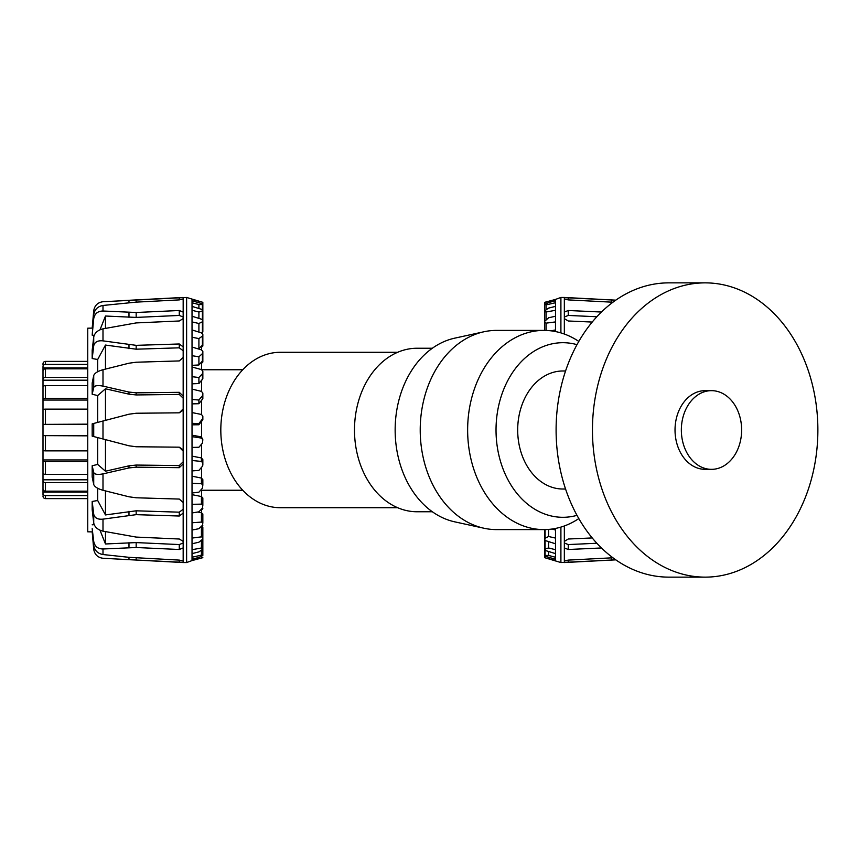 <?xml version="1.0" encoding="UTF-8"?>
<svg xmlns="http://www.w3.org/2000/svg" width="860" height="860" viewBox="0 0 860 860"><rect width="100%" height="100%" fill="white"/><g stroke="black" fill="none" stroke-linecap="round" stroke-linejoin="round"><path stroke-width="1.29" d="M432.354 511.764L417.132 511.764A81.764 62.64 -90 0 1 354.492 430A81.764 62.64 -90 0 1 417.132 348.236L432.354 348.236M201.616 421.637L201.616 436.955M201.616 444.093L201.616 458.004M201.616 467.238L201.616 478.106M201.616 489.103L201.616 496.575M201.616 508.969L201.616 512.764M201.616 346.257L201.616 349.934M201.616 362.286L201.616 369.649M201.616 380.614L201.616 391.418M201.616 400.631L201.616 414.498M397.653 507.712L280.349 507.712A77.712 59.534 -90 0 1 220.816 430A77.712 59.534 -90 0 1 280.349 352.288L397.653 352.288M546.1 304.859L544.67 304.451L548.605 302.569L555.495 300.763L555.495 302.752L546.1 304.859L546.1 309.697M546.1 311.997L544.67 311.696L544.67 310.858L548.605 308.106L555.495 306.386L555.495 310.299L546.1 311.997L546.1 319.812M546.1 323.145L544.67 322.543L544.67 321.317L548.605 317.791L555.495 316.222L555.495 321.919L546.1 323.145L546.1 330.444M550.991 330.831L555.495 329.939L555.495 331.551M555.495 528.448L555.495 530.061L552.141 529.018M546.1 540.811L544.67 539.629L544.67 538.435L548.605 536.511L555.495 538.081L555.495 543.778L546.1 540.811M546.1 550.722L544.67 548.97L548.605 547.981L555.495 549.701L555.495 553.614L546.1 550.722M546.1 556.517L544.67 555.463L548.605 555.442L555.495 557.248L555.495 559.236L546.1 556.517M544.67 545.541L544.67 557.678L560.903 562.547L615.76 559.828M555.495 559.236L555.495 560.473M555.495 553.614L555.495 557.248M555.495 543.778L555.495 549.701M555.495 530.061L555.495 538.081M555.495 321.919L555.495 329.939M555.495 310.299L555.495 316.222M555.495 302.752L555.495 306.386M555.495 299.527L544.67 302.333L555.495 299.42L555.495 300.763M544.67 330.412L544.67 322.543M544.67 323.016L544.67 311.696M544.67 316.061L544.67 304.128M544.67 316.824L544.67 304.892M544.67 316.383L544.67 304.451M544.67 322.167L544.67 310.858M544.67 529.588L544.67 538.435M544.67 537.65L544.67 548.97M544.67 543.531L544.67 555.463M548.605 557.248L548.605 558.624M548.605 551.496L548.605 555.442M548.605 541.606L548.605 547.981M548.605 529.405L548.605 536.511M544.67 314.459L544.67 302.333L544.67 314.459M615.803 300.151L564.343 297.452L564.343 318.63L568.245 320.984L592.207 322.059M564.343 318.63L564.343 334.035M592.207 537.941L568.245 539.016L564.343 541.37L564.343 547.928L568.245 549.497L601.441 547.971M564.343 525.965L564.343 541.37M564.343 299.022L568.245 299.893L612.922 302.225M601.441 312.029L568.245 310.503L564.343 312.072M612.922 557.774L568.245 560.107L564.343 560.978L564.343 562.343M564.343 547.928L564.343 560.978M615.76 300.172L564.343 297.657M564.343 542.982L568.245 544.563L596.851 543.251M596.851 316.749L568.245 315.437L564.343 317.017M555.495 299.42L560.903 297.452L560.903 332.895M560.903 527.105L560.903 562.547M202.842 537.457L202.423 539.37L198.907 542.208L192.027 543.778L192.027 538.081L201.423 536.855L202.842 537.457L202.842 527.137L201.423 526.105M202.842 522.955L202.423 525.363L198.907 528.696L192.027 530.061L192.027 522.773L201.423 522.074L202.842 522.955L202.842 513.99L201.423 512.721L197.703 512.023M202.842 505.293L202.423 508.099L198.907 511.829L192.027 512.947L192.027 504.304L201.423 504.143L202.842 505.293L202.842 497.983L201.423 496.521L192.027 494.661M202.842 485.062L202.423 488.19L198.907 492.178L192.027 492.995L192.027 483.309L201.423 483.696L202.842 485.062L202.842 479.654L201.423 478.063L192.027 476.182M202.842 462.959L202.423 466.292L198.907 470.398L192.027 470.904L192.027 460.498L201.423 461.422L202.842 462.959L202.842 459.638L201.423 457.961L192.027 456.123M202.842 439.729L202.423 443.158L198.907 447.254L192.027 447.426L192.027 436.654L201.423 438.073L202.842 439.729L201.423 436.912L192.027 435.171M192.027 424.829L198.907 424.765L202.842 419.583L202.842 418.454L198.907 423.518L192.027 423.346L192.027 412.574L201.423 414.456L202.842 416.175L202.842 418.454M192.027 403.877L198.907 403.716L202.842 398.61L202.842 395.288L198.907 400.007L192.027 399.502L192.027 389.096L201.423 391.364L202.842 393.084L202.842 395.288M202.842 360.179L202.842 362.017L201.423 363.479M192.027 383.818L198.907 383.549L202.842 378.712L202.842 373.304L198.907 377.508L192.027 376.691L192.027 367.005L201.423 369.585L202.842 371.251L202.842 373.304M202.842 344.452L202.842 346.01L201.423 347.279M192.027 365.339L198.907 364.973L202.842 360.566L202.842 353.245L198.907 356.803L192.027 355.696L192.027 347.053L201.423 349.859L202.842 351.417L202.842 353.245M202.842 331.637L202.465 333.476M197.52 348.698L198.907 348.601L202.842 344.774L202.842 335.808L198.907 338.593L192.027 337.227L192.027 329.939L201.423 332.874L202.842 334.271L202.842 335.808M201.745 332.992L202.842 331.885L202.842 321.565L198.907 323.489L192.027 321.919L192.027 316.222L201.423 319.189L202.842 320.371L202.842 321.565M201.423 555.141L202.842 555.549L198.907 557.43L192.027 559.236L192.027 557.248L201.423 555.141L201.423 550.303M201.423 548.003L202.842 548.304L202.842 549.142L198.907 551.894L192.027 553.614L192.027 549.701L201.423 548.003L201.423 540.188M202.465 526.524L202.842 525.729M201.423 510.141L202.842 508.582M201.423 309.277L202.842 311.03L198.907 312.019L192.027 310.299L192.027 306.386L201.423 309.277M201.423 303.483L202.842 304.537L198.907 304.558L192.027 302.752L192.027 300.763L201.423 303.483M202.842 314.459L202.842 302.322L186.62 297.452L102.996 301.731C97.75 302.419 94.654 305.429 93.719 310.761L92.181 328.208M192.027 300.763L192.027 299.527M192.027 306.386L192.027 302.752M192.027 316.222L192.027 310.299M192.027 329.939L192.027 321.919M192.027 347.053L192.027 337.227M192.027 367.005L192.027 355.696M192.027 389.096L192.027 376.691M192.027 412.574L192.027 399.502M192.027 436.654L192.027 423.346M192.027 460.498L192.027 447.426M192.027 483.309L192.027 470.904M192.027 504.304L192.027 492.995M192.027 522.773L192.027 512.947M192.027 538.081L192.027 530.061M192.027 549.701L192.027 543.778M192.027 557.248L192.027 553.614M192.027 560.473L202.842 557.667L192.027 560.58L192.027 559.236M202.842 396.406L202.842 393.084M202.842 536.984L202.842 548.304M202.842 316.824L202.842 304.892M202.842 543.176L202.842 555.108M202.842 461.852L202.842 465.174M202.842 322.349L202.842 311.03M202.842 316.469L202.842 304.537M198.907 302.752L198.907 301.376M198.907 308.504L198.907 304.558M198.907 318.394L198.907 312.019M198.907 332.089L198.907 323.489M198.907 348.601L198.907 338.593M198.907 364.973L198.907 356.803M198.907 383.549L198.907 377.508M198.907 403.716L198.907 400.007M198.907 424.765L198.907 423.518M92.181 531.792L93.719 549.239C94.654 554.571 97.75 557.581 102.996 558.269L183.169 562.547L183.169 502.509L179.278 499.069L136.17 497.779L128.978 496.79L102.996 490.286C97.75 488.802 94.654 486.867 93.719 484.47L92.181 476.977L92.181 465.754L93.719 472.505C94.654 474.451 97.75 474.903 102.996 473.871L128.978 467.937L136.17 467.163L179.278 467.679L183.169 463.938L183.169 396.062L179.278 392.321L136.17 392.837L128.978 392.063L102.996 386.129C97.75 385.097 94.654 385.549 93.719 387.494L92.181 394.245L92.181 383.022L93.719 375.53C94.654 373.132 97.75 371.197 102.996 369.714L128.978 363.21L136.17 362.221L179.278 360.931L183.169 357.491L183.169 346.881L179.278 343.978L136.17 345.344L102.996 340.861C97.75 340.345 94.654 341.99 93.719 345.795L92.181 358.534L92.181 350.31L93.719 337.034C94.654 332.895 97.75 330.165 102.996 328.842L136.17 322.919L179.278 320.984L183.169 318.63L183.169 312.072L179.278 310.503L136.17 312.492L102.996 311.008C97.75 311.105 94.654 313.653 93.719 318.651L92.181 335.174L93.719 314.61C94.654 309.45 97.75 306.396 102.996 305.461L136.17 302.129L179.278 299.893L183.169 299.022L183.169 297.657M183.169 541.37L179.278 539.016L136.17 537.081L102.996 531.158C97.75 529.835 94.654 527.105 93.719 522.966L92.181 509.69L92.181 501.466L93.719 514.205C94.654 518.01 97.75 519.655 102.996 519.139L136.17 514.656L179.278 516.021L183.169 513.119M183.169 560.978L179.278 560.107L128.978 557.323L102.996 554.539C97.75 553.603 94.654 550.55 93.719 545.39L92.181 528.62L93.719 541.348C94.654 546.347 97.75 548.895 102.996 548.992L136.17 547.508L179.278 549.497L183.169 547.928M183.169 502.509L183.169 463.938M183.169 396.062L183.169 357.491M183.169 346.881L183.169 318.63M183.169 312.072L183.169 299.022M120.293 559.258L183.169 562.343M183.169 317.017L179.278 315.437L136.17 317.415L105.468 316.029L99.996 329.799M183.169 350.751L179.278 347.827L136.17 349.192L105.468 345.064L97.685 359.502L92.181 358.534M94.159 335.335L92.181 335.174M92.181 465.754L97.685 464.432L105.468 471.215L128.978 465.83L136.17 465.056L179.278 465.572L183.169 461.82M92.482 531.888L87.752 531.813L87.752 328.187L92.482 328.112M92.181 524.826L94.159 524.664M92.181 501.466L97.685 500.498L97.685 488.265M97.685 464.432L97.685 437.589M105.468 471.215L105.468 439.632L92.181 436.149L92.181 423.851L105.468 420.368L105.468 388.785L97.685 395.568L92.181 394.245M97.685 422.41L97.685 395.568M97.685 371.735L97.685 359.502M182.879 449.619L179.278 447.178L136.17 446.759L128.978 445.792L105.468 439.632M97.685 500.498L105.468 514.936L136.17 510.808L179.278 512.173L183.169 509.249M105.468 514.936L105.468 490.909M99.996 530.201L105.468 543.971L136.17 542.585L179.278 544.563L183.169 542.982M105.468 543.971L105.468 531.652M105.468 328.348L105.468 316.029M105.468 369.09L105.468 345.064M183.169 398.18L179.278 394.428L136.17 394.944L128.978 394.17L105.468 388.785M192.027 560.58L186.62 562.547L186.62 297.452M105.468 420.368L128.978 414.208L136.17 413.241L179.278 412.821L182.879 410.381M183.169 451.113L179.278 447.178L136.17 446.759L128.978 445.792L102.996 438.987L102.996 421.013L128.978 414.208L136.17 413.241L179.278 412.821L183.169 408.887M87.752 435.837L43 435.622L43 366.725A2.462 2.344 0 0 1 45.462 364.382L87.752 364.382M43 367.897L87.752 367.897M87.752 368.843L45.462 368.843A2.462 2.182 180 0 0 43 371.025L43 379.238A2.462 1.881 0 0 1 45.462 377.357L87.752 377.357M43 380.185L87.752 380.185M87.752 385.613L45.462 385.613A2.462 1.58 180 0 0 43 387.193L43 399.481A2.462 1.129 0 0 1 45.462 398.352L87.752 398.352M87.752 400.05L43 400.05L43 399.481M87.752 409.134L45.462 409.134A2.462 0.742 180 0 0 43 409.876L43 424.378L87.752 424.163M43 424.474L87.752 424.474M87.752 461.648L45.462 461.648A2.462 1.129 180 0 1 43 460.519L43 435.525L87.752 435.525M43 435.622L43 450.124A2.462 0.742 0 0 0 45.462 450.866L87.752 450.866M87.752 482.643L45.462 482.643A2.462 1.881 180 0 1 43 480.762L43 459.95L87.752 459.95M43 460.519L43 472.806A2.462 1.58 0 0 0 45.462 474.387L87.752 474.387M43 479.815L87.752 479.815M43 480.762L43 488.974A2.462 2.182 0 0 0 45.462 491.157L87.752 491.157M87.752 495.618L45.462 495.618A2.462 2.344 180 0 1 43 493.274L43 487.878M43 492.103L87.752 492.103M45.462 495.618L45.462 498.606A2.462 2.451 0 0 1 43 496.156A2.462 2.451 -0 0 0 45.462 498.606L87.752 498.606M43 493.274L43 495.166M87.752 361.394L45.462 361.394A2.462 2.451 180 0 0 43 363.844L43 365.07M43 364.833L43 363.844M724.002 465.798A39.345 30.143 90 0 0 740.944 421.637A39.345 30.143 90 0 0 711.489 390.655A39.345 30.143 90 0 0 681.346 430A39.345 30.143 90 0 0 711.489 469.345A39.345 30.143 90 0 0 724.002 465.798M751.973 563.859A147.135 112.714 90 0 0 815.301 398.739A147.135 112.714 90 0 0 705.168 282.865A147.135 112.714 90 0 0 592.454 430A147.135 112.714 90 0 0 705.168 577.135A147.135 112.714 90 0 0 751.973 563.859M711.489 390.655L705.168 390.655A39.345 30.143 90 0 0 675.025 430A39.345 30.143 90 0 0 705.168 469.345L711.489 469.345M705.168 282.865L668.811 282.865A147.135 112.714 90 0 0 556.097 430A147.135 112.714 90 0 0 668.811 577.135L705.168 577.135M578.812 341.42A99.599 76.293 90 0 0 543.928 330.401L496.51 330.401A99.599 76.293 90 0 0 483.89 331.777L454.671 338.173A93.106 71.326 90 0 0 395.148 430A93.106 71.326 90 0 0 454.671 521.827L483.89 528.223A99.599 76.293 90 0 0 496.51 529.599L543.928 529.599A99.599 76.293 90 0 0 575.609 520.601A99.599 76.293 90 0 0 578.812 518.58M576.985 344.656A87.301 66.876 90 0 0 496.026 430A87.301 66.876 90 0 0 576.985 515.344M565.558 370.983L562.902 370.983A59.017 45.215 90 0 0 517.688 430A59.017 45.215 90 0 0 562.902 489.017L565.558 489.017M483.89 331.777A99.599 76.293 90 0 0 420.217 430A99.599 76.293 90 0 0 483.89 528.223M543.928 330.401A99.599 76.293 90 0 0 467.636 430A99.599 76.293 90 0 0 543.928 529.599M545.089 556.162L545.089 557.785M545.089 550.282L545.089 555.356M545.089 540.295L545.089 548.659M545.089 529.588L545.089 537.93M546.1 303.677L546.1 301.989M568.245 560.107L568.245 562.3M611.342 557.871L611.342 560.043M568.245 544.563L568.245 549.497M568.245 315.437L568.245 310.503M568.245 299.893L568.245 297.7M611.342 302.129L611.342 299.957M201.423 436.912L201.423 438.073M201.423 457.961L201.423 461.422M201.423 478.063L201.423 483.696M201.423 496.521L201.423 504.143M201.423 512.721L201.423 522.074M201.423 526.32L201.423 536.855M202.423 303.838L202.423 302.215M202.423 309.718L202.423 304.644M202.423 319.705L202.423 311.341M202.423 332.519L202.423 322.07M202.423 345.569L202.423 336.486M202.423 361.49L202.423 354.083M202.423 379.744L202.423 374.261M202.423 399.706L202.423 396.342M202.423 420.712L202.423 419.572M201.423 556.323L201.423 558.011M93.719 484.47L93.719 472.505M93.719 387.494L93.719 375.53M93.719 522.966L93.719 514.205M93.719 345.795L93.719 337.034M93.719 545.39L93.719 541.348M93.719 318.651L93.719 314.61M102.996 490.286L102.996 473.871M102.996 386.129L102.996 369.714M102.996 531.158L102.996 519.139M102.996 340.861L102.996 328.842M102.996 554.539L102.996 548.992M102.996 311.008L102.996 305.461M179.278 299.893L179.278 297.7M136.17 302.129L136.17 299.957M128.978 302.677L128.978 300.312M179.278 315.437L179.278 310.503M136.17 317.415L136.17 312.492M128.978 317.362L128.978 312.438M179.278 347.827L179.278 343.978M136.17 349.192L136.17 345.344M128.978 348.741L128.978 344.892M128.978 465.83L128.978 467.937M136.17 465.056L136.17 467.163M179.278 465.572L179.278 467.679M179.278 512.173L179.278 516.021M136.17 510.808L136.17 514.656M128.978 511.259L128.978 515.108M179.278 544.563L179.278 549.497M136.17 542.585L136.17 547.508M128.978 542.638L128.978 547.562M179.278 560.107L179.278 562.3M136.17 557.871L136.17 560.043M128.978 557.323L128.978 559.688M179.278 394.428L179.278 392.321M128.978 394.17L128.978 392.063M136.17 394.944L136.17 392.837M93.719 436.547L93.719 423.453M45.462 364.382L45.462 361.394M45.462 377.357L45.462 368.843M45.462 398.352L45.462 385.613M45.462 424.163L45.462 409.134M45.462 450.866L45.462 435.837M45.462 474.387L45.462 461.648M45.462 491.157L45.462 482.643M242.746 369.746L201.842 369.746M242.746 490.254L201.616 490.254M544.67 557.678L555.495 560.58M615.803 559.849L564.343 562.547M560.903 297.452L564.343 297.452M202.842 302.322L192.027 299.42M120.314 300.742L183.169 297.452M186.62 562.547L183.169 562.547"/></g></svg>
